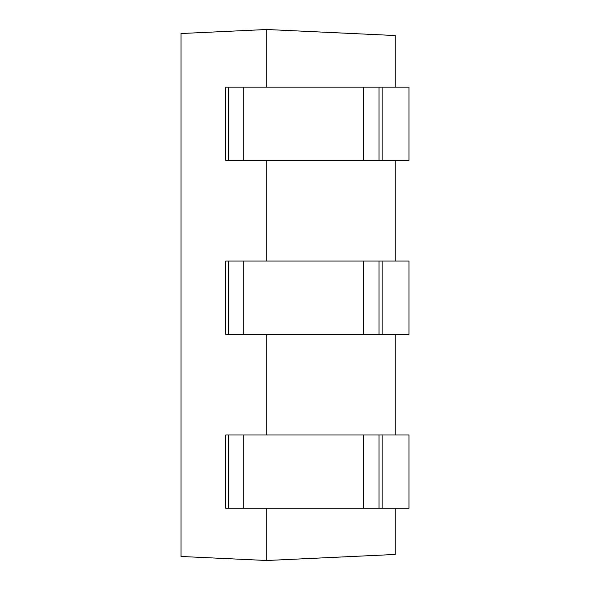 <?xml version="1.0" encoding="UTF-8"?>
<svg xmlns="http://www.w3.org/2000/svg" width="590" height="590" viewBox="0 0 590 590"><rect width="100%" height="100%" fill="white"/><g stroke="black" fill="none" stroke-linecap="round" stroke-linejoin="round"><path stroke-width="0.89" d="M395.248 87.106L395.248 35.54L266.709 29.5L181.019 33.527L181.019 556.473L266.709 560.5L395.248 554.46L395.248 508.241M395.248 435L395.248 334.294M395.248 261.053L395.248 160.347M266.709 29.5L266.709 87.106M266.709 160.347L266.709 261.053M266.709 334.294L266.709 435M266.709 508.241L266.709 560.5M228.507 261.053L225.778 261.053L225.778 334.294L228.507 334.294L228.507 261.053L379.009 261.053L379.009 334.294L228.507 334.294M228.507 435L225.778 435L225.778 508.241L228.507 508.241L228.507 435L379.009 435L379.009 508.241L228.507 508.241M228.507 87.106L225.778 87.106L225.778 160.347L228.507 160.347L228.507 87.106L379.009 87.106L379.009 160.347L228.507 160.347M379.009 261.053L408.981 261.053L408.981 334.294L379.009 334.294M382.121 261.053L382.121 334.294M379.009 435L408.981 435L408.981 508.241L379.009 508.241M382.121 435L382.121 508.241M379.009 87.106L408.981 87.106L408.981 160.347L379.009 160.347M382.121 87.106L382.121 160.347M243.287 334.294L243.287 261.053M363.337 261.053L363.337 334.294M243.287 508.241L243.287 435M363.337 435L363.337 508.241M243.287 160.347L243.287 87.106M363.337 87.106L363.337 160.347"/></g></svg>
